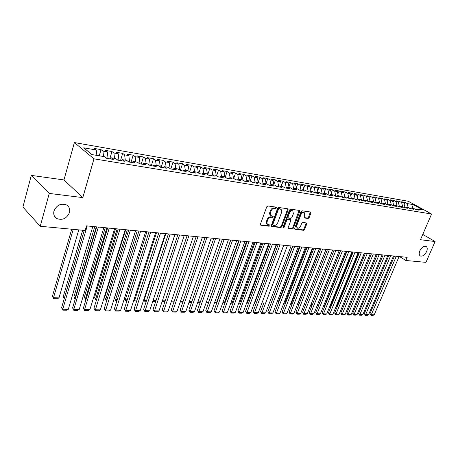 <?xml version="1.0" encoding="UTF-8"?>
<svg xmlns="http://www.w3.org/2000/svg" width="458" height="458" viewBox="0 0 458 458"><rect width="100%" height="100%" fill="white"/><g stroke="black" fill="none" stroke-linecap="round" stroke-linejoin="round"><path stroke-width="0.69" d="M276.495 207.88L276.197 207.131L267.884 205.951L266.739 206.81L260.413 224.191L260.854 225.244L269.167 226.229L269.957 225.628L269.785 224.941L267.987 224.592C267.003 223.985 266.745 222.926 267.214 221.42L267.741 219.989C268.571 218.151 269.779 217.235 271.359 217.247L272.424 217.384L273.214 216.789L273.042 216.084L271.273 215.735C270.272 215.117 270.008 214.041 270.483 212.506L271.01 211.064C271.852 209.214 273.06 208.304 274.634 208.327L275.705 208.476L276.495 207.88M270.884 215.466L270.655 215.306C269.647 214.688 269.384 213.611 269.859 212.083L270.386 210.64C271.228 208.791 272.436 207.88 274.01 207.903L275.075 208.058L275.916 207.09M260.367 224.821L268.554 225.794L269.39 224.867M267.587 224.306L267.375 224.157C266.384 223.55 266.127 222.491 266.596 220.985L267.123 219.554C267.953 217.722 269.161 216.806 270.735 216.817L271.8 216.955L272.642 216.01M419.831 250.835C418.841 253.406 419.03 255.129 420.404 256.005C422.688 256.514 424.755 255.037 426.604 251.574C427.606 248.997 427.411 247.268 426.032 246.381C423.747 245.877 421.681 247.36 419.831 250.835M53.981 210.966C53.214 214.338 54.176 216.88 56.861 218.592C62.528 220.51 66.719 218.529 69.439 212.649C70.234 209.254 69.261 206.684 66.519 204.949C60.868 203.06 56.689 205.07 53.981 210.966M308.097 218.489L309.161 217.665L310.936 213.027L310.724 212.048L302.068 210.8L300.986 211.625L294.671 228.29L294.883 229.246L303.568 230.305L304.633 229.481L306.757 223.928L306.551 222.972L302.772 222.462L301.702 223.286L300.643 226.063C299.772 227.803 298.668 228.502 297.334 228.147L296.767 225.582L300.917 214.63C301.788 212.884 302.887 212.191 304.215 212.541L304.799 215.163L304.101 216.983L304.318 217.956L308.097 218.489L307.467 218.071L308.526 217.252L310.352 211.974M407.173 257.327L86.516 225.874L85.165 230.477L40.23 226.275L49.252 193.425L82.789 197.604L93.976 158.84L431.585 214.018L420.473 239.717L435.1 241.543L425.963 262.365L405.822 260.482L407.173 257.327M288.162 209.821L287.761 208.768L278.767 207.497L277.645 208.344L271.313 225.496L271.554 226.475L280.737 227.597L281.836 226.756L288.162 209.821L287.532 209.409L287.572 208.745M290.578 209.169L299.326 210.411L299.704 211.447L293.389 228.136L292.307 228.971L288.408 228.479L288.191 227.511L290.744 220.727L290.521 219.748L287.853 219.376L286.754 220.218L284.097 227.317L283.204 227.866L283.05 227.191L289.473 210.01L290.578 209.169M93.976 158.84L74.391 142.564L408.313 201.268L431.585 214.018M362.444 200.759L363.829 200.049L366.102 201.365L362.278 200.73L360.011 199.407L357.44 198.978L359.713 200.301L355.832 199.659L353.559 198.331L350.948 197.89L353.221 199.224L349.271 198.572L346.998 197.232L344.347 196.791L346.614 198.131L342.595 197.461L340.328 196.116L337.632 195.663L339.893 197.014L335.811 196.333L333.544 194.982L330.796 194.524L333.063 195.881L328.901 195.188L326.64 193.826L323.846 193.362L326.107 194.724L321.877 194.02L319.621 192.652L316.776 192.177L319.031 193.551L314.726 192.835L312.47 191.461L309.579 190.975L311.829 192.354L307.45 191.627L305.2 190.242L302.251 189.749L304.501 191.141L300.042 190.396L297.797 189.005L294.797 188.501L297.042 189.898L292.496 189.148L290.257 187.746L287.206 187.236L289.445 188.639L284.819 187.872L282.58 186.463L279.472 185.942L281.704 187.356L276.993 186.572L274.766 185.152L271.6 184.626L273.821 186.045L269.023 185.25L266.802 183.824L263.579 183.286L265.795 184.717L260.905 183.904L258.69 182.467L255.404 181.918L257.614 183.355L252.633 182.53L250.429 181.087L247.08 180.526L249.278 181.975L244.2 181.128L242.007 179.679L238.589 179.107L240.782 180.561L235.601 179.702L233.42 178.242L229.939 177.658L232.114 179.124L226.836 178.248L224.666 176.777L221.117 176.181L223.286 177.658L217.899 176.765L215.741 175.282L212.123 174.681L214.275 176.164L208.785 175.254L206.638 173.765L202.946 173.147L205.087 174.641L199.488 173.708L197.352 172.208L193.585 171.578L195.715 173.084L189.996 172.134L187.877 170.628L184.03 169.981L186.148 171.492L180.315 170.525L178.208 169.008L174.286 168.355L176.382 169.872L170.428 168.887L168.338 167.359L164.336 166.689L166.414 168.218L160.334 167.21L158.262 165.676L154.174 164.989L156.235 166.529L150.024 165.498L147.974 163.953L143.801 163.254L145.839 164.806L139.495 163.752L137.469 162.195L133.204 161.485L135.225 163.042L128.738 161.966L126.734 160.403L122.372 159.676L124.37 161.239L117.746 160.14L115.765 158.571L111.305 157.821L113.281 159.401L106.508 158.279L104.55 156.693L91.926 154.581L83.74 147.825L96.237 149.978L94.359 148.461L101.035 149.623L102.924 151.129L107.338 151.89L105.437 150.384L111.975 151.518L113.887 153.018L118.21 153.762L116.286 152.268L122.681 153.378L124.622 154.867L128.847 155.6L126.906 154.111L133.169 155.193L135.127 156.682L139.266 157.392L137.303 155.915L143.44 156.98L145.415 158.451L149.474 159.155L147.487 157.678L153.499 158.726L155.497 160.191L159.47 160.878L157.466 159.413L163.357 160.432L165.372 161.892L169.265 162.561L167.244 161.107L173.015 162.109L175.048 163.563L178.866 164.216L176.828 162.773L182.49 163.752L184.534 165.195L188.272 165.842L186.223 164.399L191.77 165.361L193.831 166.798L197.501 167.428L195.434 166.002L200.879 166.941L202.951 168.372L206.547 168.991L204.468 167.565L209.81 168.492L211.894 169.912L215.42 170.519L213.331 169.105L218.569 170.015L220.664 171.424L224.128 172.019L222.027 170.611L227.162 171.504L229.269 172.906L232.67 173.49L230.557 172.094L235.595 172.969L237.713 174.361L241.051 174.939L238.927 173.548L243.879 174.406L246.003 175.792L249.278 176.353L247.148 174.973L252.003 175.815L254.138 177.194L257.35 177.744L255.215 176.37L259.984 177.2L262.125 178.568L265.279 179.112L263.132 177.744L267.821 178.557L269.968 179.92L273.071 180.452L270.913 179.095L275.516 179.891L277.674 181.248L280.714 181.774L278.556 180.423L283.078 181.208L285.242 182.553L288.231 183.068L286.061 181.723L290.504 182.496L292.673 183.835L295.61 184.339L293.441 183.005L297.803 183.761L299.979 185.095L302.864 185.587L300.688 184.259L304.976 185.003L307.158 186.332L309.992 186.818L307.81 185.496L312.03 186.229L314.211 187.545L316.999 188.026L314.818 186.709L318.963 187.431L321.15 188.742L323.886 189.211L321.699 187.906L325.775 188.616L327.968 189.915L330.659 190.379L328.472 189.08L332.479 189.778L334.672 191.072L337.323 191.53L335.13 190.236L339.069 190.917L341.262 192.205L343.872 192.658L341.674 191.37L345.55 192.045L347.748 193.328L350.313 193.768L348.114 192.492L351.933 193.15L354.131 194.427L356.65 194.862L354.452 193.591L358.208 194.238L360.406 195.509L362.891 195.932L363.824 200.049L366.354 200.467L368.627 201.783L372.383 202.407L370.11 201.096L372.594 201.514L374.867 202.82L378.56 203.432L376.287 202.127L378.732 202.539L381.004 203.839L384.646 204.44L382.367 203.146L384.772 203.547L387.05 204.841L390.628 205.436L388.35 204.148L390.72 204.543L392.993 205.825L396.514 206.409L394.241 205.132L396.571 205.522L398.844 206.798L402.307 207.371L400.034 206.1L402.33 206.484L404.603 207.755L408.009 208.321L405.742 207.056L407.998 207.434L410.271 208.693L413.626 209.254L411.358 207.995L413.58 208.367L415.847 209.621L419.156 210.17L416.889 208.917L415.641 209.506M363.337 197.908L364.379 195.308L360.686 194.673L362.891 195.932M364.379 195.308L366.583 196.574L369.028 196.992L369.984 201.159M369.451 198.852L370.459 196.368L366.824 195.732L369.028 196.992M370.459 196.368L372.663 197.621L375.068 198.033L376.047 202.253M375.474 199.78L376.442 197.404L372.864 196.785L375.068 198.033M376.442 197.404L378.646 198.652L381.01 199.058L382.012 203.323M381.394 200.701L382.327 198.423L378.806 197.816L381.01 199.058M382.327 198.423L384.531 199.665L386.861 200.066L387.886 204.377M387.228 201.612L388.126 199.43L384.657 198.829L386.861 200.066M388.126 199.43L390.33 200.667L392.62 201.062L393.668 205.413M392.97 202.505L393.834 200.421L390.422 199.831L392.62 201.062M393.834 200.421L396.038 201.646L398.294 202.035L399.359 206.426M398.62 203.392L399.456 201.394L396.096 200.816L398.294 202.035M399.456 201.394L401.655 202.619L403.882 203.003L404.964 207.428M404.191 204.268L404.992 202.356L401.677 201.783L403.882 203.003M404.992 202.356L407.191 203.57L413.185 204.606L422.871 209.919L416.889 208.917M411.358 207.995L410.087 208.596M410.282 208.505L409.773 208.419M407.191 203.57L408.164 207.526M413.185 204.606L412.315 208.155M405.742 207.056L404.454 207.669M404.666 207.571L404.105 207.48M401.655 202.619L402.639 206.661M400.034 206.1L398.729 206.735M398.958 206.621L398.345 206.518M396.038 201.646L397.034 205.779M394.241 205.132L392.912 205.779M393.159 205.659L392.495 205.545M390.33 200.667L391.338 204.892M388.35 204.148L386.999 204.812M387.273 204.68L386.552 204.56M384.531 199.665L385.556 203.993M382.367 203.146L380.993 203.833M381.291 203.684L380.512 203.552M378.646 198.652L379.682 203.077M376.287 202.127L374.907 202.825M375.205 202.671L374.375 202.533M372.663 197.621L373.711 202.155M370.11 201.096L368.724 201.801M369.028 201.646L368.129 201.497M366.583 196.574L367.648 201.217M362.747 200.598L361.786 200.444M360.406 195.509L361.488 200.266M357.44 198.978L356.055 199.694M356.358 199.539L355.334 199.367M356.65 194.862L357.584 199.001M354.131 194.427L355.225 199.304M350.948 197.89L349.563 198.617M349.866 198.457L348.841 198.32M350.313 193.768L351.246 197.942M347.748 193.328L348.853 198.291M344.347 196.791L342.962 197.524M343.26 197.364L342.326 197.301M343.872 192.658L344.8 196.866M341.262 192.205L342.361 197.215M337.632 195.663L336.246 196.408M336.544 196.247L335.703 196.27M337.323 191.53L338.244 195.766M334.672 191.072L335.76 196.116M330.796 194.524L329.411 195.274M329.714 195.108L328.976 195.2M330.659 190.379L331.581 194.656M327.968 189.915L329.05 194.999M323.846 193.362L322.466 194.118M322.764 193.957L322.151 194.066M323.886 189.211L324.802 193.522M321.15 188.742L322.226 193.866M316.776 192.177L315.39 192.944M315.694 192.778L315.207 192.915M316.999 188.026L317.909 192.366M314.211 187.545L315.287 192.709M309.579 190.975L308.2 191.753M308.497 191.581L308.148 191.742M309.992 186.818L310.896 191.198M307.158 186.332L308.228 191.536M302.251 189.749L300.872 190.539M302.864 185.587L303.763 190.001M299.979 185.095L301.043 190.345M294.797 188.501L293.418 189.297M295.61 184.339L296.503 188.788M292.673 183.835L293.727 189.12M287.206 187.236L285.826 188.038M288.231 183.068L289.118 187.557M285.242 182.553L286.267 187.78M279.472 185.942L278.098 186.755M280.714 181.774L281.596 186.297M277.674 181.248L278.67 186.417M271.6 184.626L270.226 185.45M273.071 180.452L273.941 185.015M269.968 179.92L270.941 185.021M263.579 183.286L262.205 184.122M265.279 179.112L266.15 183.715M262.125 178.568L263.069 183.595M255.404 181.918L254.041 182.765M257.35 177.744L258.209 182.387M254.138 177.194L255.049 182.141M247.08 180.526L245.717 181.379M249.278 176.353L250.125 181.036M246.003 175.792L246.879 180.647M238.589 179.107L237.233 179.971M241.051 174.939L241.893 179.656M237.713 174.361L238.561 179.124M229.939 177.658L228.582 178.54M232.67 173.49L233.511 178.299M229.269 172.906L230.099 177.687M221.117 176.181L219.766 177.074M224.128 172.019L224.981 176.988M220.664 171.424L221.483 176.244M212.123 174.681L210.777 175.58M215.42 170.519L216.285 175.66M211.894 169.912L212.701 174.779M202.946 173.147L201.606 174.063M206.547 168.991L207.422 174.309M202.951 168.372L203.747 173.279M193.585 171.578L192.251 172.506M197.501 167.428L198.383 172.935M193.831 166.798L194.621 171.756M184.03 169.981L182.708 170.926M188.272 165.842L189.171 171.544M184.534 165.195L185.307 170.199M174.286 168.355L172.964 169.305M178.866 164.216L179.771 170.136M175.048 163.563L175.809 168.607M164.336 166.689L163.025 167.657M169.265 162.561L170.136 168.67M165.372 161.892L166.122 166.987M154.174 164.989L152.869 165.973M159.47 160.878L160.283 167.17M160.352 166.952L159.882 166.878M155.497 160.191L156.23 165.332M143.801 163.254L142.507 164.25M149.474 159.155L150.258 165.538M150.333 165.286L149.577 165.161M145.415 158.451L146.136 163.649M133.204 161.485L131.915 162.493M139.266 157.392L140.034 163.844M140.114 163.592L139.055 163.414M135.127 156.682L135.831 161.926M122.372 159.676L121.101 160.701M128.847 155.6L129.597 162.109M129.677 161.851L128.303 161.628M124.622 154.867L125.309 160.163M111.305 157.821L110.046 158.863M118.21 153.762L118.937 160.34M119.017 160.082L117.317 159.802M113.887 153.018L114.563 158.365M107.338 151.89L108.048 158.531M108.128 158.273L106.084 157.93M102.924 151.129L103.582 156.533M399.599 256.589L405.822 260.482M435.1 241.543L422.774 234.399M82.789 197.604L63.96 179.937L31.304 175.391L49.252 193.425M31.304 175.391L22.9 207.062L40.23 226.275M63.96 179.937L74.391 142.564M96.237 149.978L96.878 155.411M99.243 155.806L101.035 149.623M109.817 158.829L111.975 151.518M120.517 160.603L122.681 153.378M130.999 162.344L133.169 155.193M141.259 164.044L143.44 156.98M151.317 165.716L153.499 158.726M161.17 167.347L163.357 160.432M170.823 168.95L173.015 162.109M180.292 170.513L182.49 163.752M189.635 171.876L191.77 165.361M198.789 173.221L200.879 166.941M207.772 174.55L209.81 168.492M216.582 175.861L218.569 170.015M225.221 177.154L227.162 171.504M233.7 178.431L235.595 172.969M242.024 179.691L243.879 174.406M250.154 181.042L252.003 175.815M258.186 182.238L259.984 177.2M266.087 183.372L267.821 178.557M273.844 184.494L275.516 179.891M281.464 185.605L283.078 181.208M288.946 186.698L290.504 182.496M296.303 187.78L297.803 183.761M303.528 188.851L304.976 185.003M310.633 189.91L312.03 186.229M317.612 190.952L318.963 187.431M324.476 191.988L325.775 188.616M331.226 193.001L332.479 189.778M337.861 194.009L339.069 190.917M344.387 194.999L345.55 192.045M350.805 195.984L351.933 193.15M357.125 196.951L358.208 194.238M271.268 226.115L280.119 227.168L281.218 226.321L287.532 209.409M279.117 208.957L278.332 209.552L272.779 224.586L272.945 225.273L274.187 225.445C275.739 225.439 276.93 224.535 277.754 222.725L281.55 212.501C282.031 210.966 281.773 209.89 280.771 209.277L278.493 208.533L277.708 209.129L278.332 209.552M272.859 225.21L272.161 224.151L277.708 209.129M280.508 209.1L279.603 208.693L280.233 209.111M278.493 208.533L279.603 208.693M288.139 228.118L291.689 228.542L292.771 227.712L299.12 210.382M290 219.405L287.229 218.953L286.13 219.794L283.479 226.887L284.097 227.317M282.998 227.426L283.479 226.887M293.406 213.651L292.794 210.989C291.42 210.628 290.298 211.333 289.422 213.102L287.95 217.029L288.345 218.065L290.841 218.392L291.935 217.556L293.406 213.651M292.444 210.76L292.158 210.577C290.79 210.211 289.668 210.915 288.792 212.684L289.422 213.102M288.071 217.945L287.326 216.611L288.792 212.684M304.049 217.619L307.467 218.071M303.843 212.294L303.58 212.128C302.251 211.779 301.152 212.472 300.288 214.218L300.917 214.63M297.047 227.952L296.143 225.159L300.288 214.218M294.614 228.891L302.95 229.882L304.009 229.057L306.19 222.897M71.706 229.218L52.395 296.303L53.523 297.7L73.24 229.361M78.759 229.876L58.99 297.86L57.439 298.765L53.62 298.656L52.395 296.303M53.62 298.656L53.523 297.7L58.99 297.86M92.825 226.492L68.305 309.299L62.769 309.202L61.59 307.736L62.843 310.152L62.769 309.202L87.226 225.943M84.261 230.391L61.59 307.736M68.305 309.299L66.713 310.221L62.843 310.152M82.663 230.242L63.25 296.624L64.395 298.015L84.215 230.385M64.246 298.685L63.25 296.624M94.754 226.681L73.893 296.939L75.055 298.313L96.323 226.836M75.175 299.251L75.055 298.313L75.45 298.324M75.101 299.251L73.893 296.939M103.846 227.574L79.205 309.499L73.784 309.402L72.587 307.948L73.835 310.341L73.784 309.402L98.367 227.036M96.73 226.876L72.587 307.948M79.205 309.499L77.625 310.404L73.835 310.341M114.632 228.628L89.888 309.688L84.575 309.591L83.362 308.154L84.598 310.524L84.575 309.591L109.267 228.101M107.613 227.941L83.362 308.154M89.888 309.688L88.314 310.587L84.598 310.524M105.277 227.712L84.318 297.248L85.497 298.61L106.863 227.866M85.961 299.549L85.52 299.538L85.497 298.61L86.241 298.633M85.52 299.538L84.318 297.248M115.582 228.725L94.543 297.551L95.733 298.902L117.191 228.88M96.529 299.841L95.739 299.818L95.733 298.902L96.81 298.937M95.739 299.818L94.543 297.551M125.194 229.664L100.354 309.877L95.144 309.78L93.919 308.36L95.149 310.701L119.944 229.149M118.273 228.989L93.919 308.36M100.354 309.877L98.791 310.764L95.149 310.701M135.545 230.683L110.607 310.06L105.506 309.969L104.264 308.56L105.489 310.879L130.398 230.179M128.709 230.013L104.264 308.56M110.607 310.06L109.056 310.942L105.489 310.879M125.692 229.716L104.567 297.849L105.775 299.189L127.313 229.876M106.886 300.127L105.758 300.093L105.775 299.189L107.166 299.229M105.758 300.093L104.567 297.849M145.678 231.674L120.666 310.238L115.662 310.152L114.403 308.755L115.622 311.051L140.635 231.181M138.934 231.015L114.403 308.755M120.666 310.238L119.12 311.114L115.622 311.051M135.597 230.689L114.403 298.141L115.622 299.469L137.228 230.849M117.036 300.408L115.588 300.368L115.622 299.469L117.317 299.515M115.588 300.368L114.403 298.141M155.611 232.653L130.524 310.415L125.618 310.329L124.347 308.944L125.561 311.222L150.671 232.166M148.953 231.994L124.347 308.944M130.524 310.415L128.99 311.28L125.561 311.222M124.33 298.725L125.286 299.744L146.955 231.8M126.992 300.683L125.229 300.631L125.286 299.744L127.272 299.801M125.229 300.631L124.261 298.942M165.344 233.603L140.194 310.593L135.379 310.501L134.097 309.133L135.305 311.388L160.5 233.128M158.771 232.962L134.097 309.133M140.194 310.593L138.671 311.446L135.305 311.388M134.102 299.32L134.767 300.013L156.493 232.738M136.747 300.946L134.692 300.895L134.767 300.013L137.028 300.076M134.692 300.895L133.954 299.784M174.887 234.542L149.674 310.759L144.957 310.673L143.657 309.322L144.86 311.549L170.136 234.078M168.395 233.906L143.657 309.322M149.674 310.759L148.163 311.606L144.86 311.549M143.686 299.887L144.064 300.276L165.848 233.654M146.32 301.215L143.972 301.146L144.064 300.276L146.6 300.351M143.972 301.146L143.457 300.597M184.242 235.458L158.978 310.925L154.352 310.845L153.041 309.499L154.237 311.709L179.588 235M177.83 234.828L153.041 309.499M158.978 310.925L157.472 311.766L154.237 311.709M153.092 300.431L175.025 234.553M155.709 301.473L153.087 301.398L153.195 300.54L155.989 300.62M193.413 236.357L168.109 311.091L163.563 311.011L162.246 309.677L163.432 311.869L188.851 235.91M187.082 235.738L162.246 309.677M168.109 311.091L166.609 311.921L163.432 311.869M162.367 300.797L165.201 300.877M164.92 301.725L162.086 301.645M202.407 237.244L177.069 311.251L172.609 311.171L171.281 309.854L172.46 312.018L197.93 236.803M196.161 236.626L171.281 309.854M177.069 311.251L175.58 312.075L172.46 312.018M171.504 301.061L174.24 301.135M173.983 301.902L171.218 301.896M211.235 238.108L185.862 311.411L181.483 311.331L180.149 310.02L181.322 312.173L206.844 237.673M205.058 237.502L180.149 310.02M185.862 311.411L184.385 312.224L181.322 312.173M180.469 301.312L183.114 301.387M182.925 301.931L180.183 302.148M219.897 238.956L194.495 311.566L190.196 311.486L188.851 310.192L190.018 312.322L215.586 238.532M213.794 238.36L188.851 310.192M194.495 311.566L193.024 312.373L190.018 312.322M189.269 301.564L191.822 301.639M191.707 301.965L190.849 302.44L188.982 302.389M228.393 239.792L202.974 311.715L198.755 311.64L197.398 310.358L198.56 312.465L224.168 239.374M222.365 239.196L197.398 310.358M202.974 311.715L201.509 312.516L198.56 312.465M197.908 301.811L200.369 301.879M200.329 301.999L199.115 302.669L197.621 302.629M236.734 240.61L211.298 311.864L207.153 311.789L205.791 310.518L206.947 312.608L232.584 240.204M230.78 240.026L205.791 310.518M211.298 311.864L209.844 312.659L206.947 312.608M230.666 240.015L208.659 302.114L207.245 302.893L206.1 302.858M206.386 302.051L208.659 302.114M244.927 241.412L219.474 312.012L215.403 311.938L214.035 310.679L215.18 312.751L240.851 241.011M239.036 240.834L214.035 310.679M219.474 312.012L218.031 312.797L215.18 312.751M238.658 240.799L216.634 302.343L214.43 303.093M214.716 302.286L216.634 302.343M252.965 242.202L227.506 312.156L223.51 312.087L222.13 310.833L223.275 312.888L248.963 241.807M247.143 241.629L222.13 310.833M227.506 312.156L226.069 312.934L223.275 312.888M246.507 241.566L224.477 302.566L222.611 303.316M222.897 302.52L224.477 302.566M260.86 242.975L235.401 312.299L231.473 312.23L230.088 310.988L231.221 313.02L256.932 242.591M255.106 242.408L230.088 310.988M235.401 312.299L233.975 313.072L231.221 313.02M254.224 242.322L232.189 302.784L230.643 303.54M230.929 302.749L232.189 302.784M268.617 243.736L243.158 312.436L239.294 312.367L237.902 311.137L239.036 313.158L264.758 243.358M262.926 243.175L237.902 311.137M243.158 312.436L241.738 313.203L239.036 313.158M261.804 243.066L239.763 303.001L238.578 303.648M238.824 302.973L239.763 303.001M276.231 244.486L250.778 312.574L246.982 312.505L245.585 311.285L246.713 313.289L272.441 244.114M270.604 243.931L245.585 311.285M250.778 312.574L249.37 313.329L246.713 313.289M269.252 243.799L247.217 303.213L246.41 303.648M246.581 303.196L247.217 303.213M283.72 245.219L258.272 312.705L254.539 312.642L253.142 311.429L254.259 313.415L279.993 244.853M278.155 244.669L253.142 311.429M258.272 312.705L256.869 313.461L254.259 313.415M276.575 244.515L254.545 303.419L254.11 303.654M254.201 303.414L254.545 303.419M291.07 245.94L265.64 312.843L261.97 312.774L260.562 311.572L261.678 313.541L287.412 245.58M263.951 302.606L260.562 311.572M265.64 312.843L264.243 313.587L261.678 313.541M283.777 245.225L261.678 303.665M298.301 246.65L272.882 312.969L269.275 312.906L267.867 311.715L268.972 313.667L294.706 246.295M292.857 246.112L267.867 311.715M272.882 312.969L271.497 313.707L268.972 313.667M305.406 247.343L280.004 313.1L276.46 313.032L275.046 311.852L276.145 313.787L301.868 246.999M300.019 246.816L275.046 311.852M280.004 313.1L278.624 313.833L276.145 313.787M292.576 246.089L271.193 302.978M271.119 303.179L270.976 302.795M312.39 248.03L287.011 313.22L283.525 313.163L282.105 311.99L283.199 313.907L308.915 247.692M307.06 247.509L282.105 311.99M287.011 313.22L285.637 313.948L283.199 313.907M299.475 246.765L277.892 303.001L278.309 303.345M278.161 303.74L277.892 303.001M319.26 248.705L293.904 313.346L290.469 313.283L289.05 312.121L290.137 314.028L315.837 248.368M313.982 248.184L289.05 312.121M293.904 313.346L292.542 314.068L290.137 314.028M306.265 247.429L284.699 303.202L285.311 303.7M285.088 304.278L284.699 303.202M326.01 249.37L300.683 313.467L297.305 313.409L295.879 312.253L296.961 314.142L322.65 249.037M320.789 248.854L295.879 312.253M300.683 313.467L299.326 314.182L296.961 314.142M312.946 248.087L291.397 303.402L292.198 304.049M291.906 304.805L291.397 303.402M332.651 250.016L307.352 313.587L304.032 313.53L302.606 312.385L303.683 314.257L329.348 249.696M327.487 249.513L302.606 312.385M307.352 313.587L306.007 314.297L303.683 314.257M319.518 248.728L297.986 303.597L298.977 304.381M298.679 305.137L297.986 303.597M339.189 250.658L313.919 313.707L310.65 313.65L309.219 312.511L310.289 314.371L335.932 250.343M334.071 250.16L309.219 312.511M313.919 313.707L312.579 314.411L310.289 314.371M304.501 303.809L305.641 304.707M305.343 305.463L304.49 303.831M345.613 251.287L320.377 313.822L317.159 313.764L315.728 312.637L316.793 314.48L342.412 250.978M340.552 250.795L315.728 312.637M320.377 313.822L319.049 314.52L316.793 314.48M311.102 304.164L312.201 305.022M311.904 305.778L311.011 304.393M351.939 251.911L326.737 313.936L323.571 313.879L322.134 312.762L323.199 314.589L348.79 251.602M346.924 251.419L322.134 312.762M326.737 313.936L325.415 314.629L323.199 314.589M317.606 304.513L318.55 305.24L340.409 250.778M318.407 305.955L318.694 305.246M318.19 305.95L317.434 304.942M358.162 252.518L333 314.051L329.88 313.993L328.443 312.883L329.497 314.698L355.065 252.215M353.198 252.032L328.443 312.883M333 314.051L331.684 314.732L329.497 314.698M324.001 304.845L324.745 305.417L346.574 251.385M324.814 306.133L324.384 306.121L325.1 305.429M324.384 306.121L323.749 305.475M364.287 253.119L339.166 314.159L336.092 314.102L334.655 313.003L335.703 314.801L361.236 252.822M359.37 252.639L334.655 313.003M339.166 314.159L337.855 314.841L335.703 314.801M330.298 305.171L330.853 305.595L352.649 251.98M331.117 306.305L330.481 306.288L330.853 305.595L331.403 305.606M330.481 306.288L329.995 305.921M349.74 306.127L348.624 306.099L370.316 253.715L345.235 314.268L342.212 314.211L340.769 313.117L341.811 314.909L342.212 314.211L367.31 253.417M365.45 253.234L340.769 313.117M345.235 314.268L343.929 314.944L341.811 314.909M336.498 305.492L336.865 305.761L358.631 252.564M337.328 306.476L336.487 306.454L336.865 305.761L337.609 305.784M336.487 306.454L336.195 306.236M376.247 254.293L351.212 314.377L348.235 314.32L346.792 313.238L347.828 315.012L373.293 254.007M371.427 253.824L346.792 313.238M351.212 314.377L349.912 315.047L347.828 315.012M342.607 305.795L364.516 253.142M343.437 306.648L342.401 306.62L342.784 305.933L343.723 305.961M382.087 254.866L357.097 314.48L354.166 314.428L352.723 313.352L353.753 315.11L379.178 254.585M377.318 254.402L352.723 313.352M357.097 314.48L355.809 315.144L353.753 315.11M349.454 306.814L348.332 306.78M387.84 255.432L362.896 314.583L360.005 314.531L358.562 313.461L359.593 315.213L384.978 255.152M383.111 254.969L358.562 313.461M362.896 314.583L361.614 315.247L359.593 315.213M354.589 306.27L355.666 306.299M355.379 306.975L354.303 306.946M393.508 255.988L368.61 314.686L365.765 314.635L364.322 313.575L365.341 315.31L390.685 255.713M388.825 255.53L364.322 313.575M368.61 314.686L367.333 315.344L365.341 315.31M360.469 306.436L361.499 306.465M361.219 307.135L360.188 307.106M399.084 256.537L374.238 314.789L371.432 314.738L369.99 313.684L371.009 315.407L396.307 256.262M394.447 256.079L369.99 313.684M374.238 314.789L372.967 315.436L371.009 315.407M274.01 207.903L274.634 208.327M270.386 210.64L271.01 211.064M269.859 212.083L270.483 212.506M271.8 216.955L272.424 217.384M270.735 216.817L271.359 217.247M267.123 219.554L267.741 219.989M266.596 220.985L267.214 221.42M268.554 225.794L269.167 226.229M260.407 224.924L260.854 225.244M275.075 208.058L275.705 208.476M281.218 226.321L281.836 226.756M280.119 227.168L280.737 227.597M271.313 226.235L271.737 226.533M272.161 224.151L272.779 224.586M299.074 211.035L299.704 211.447M292.771 227.712L293.389 228.136M291.689 228.542L292.307 228.971M288.191 228.256L288.586 228.525M289.725 219.279L290.349 219.703M287.229 218.953L287.853 219.376M286.13 219.794L286.754 220.218M287.326 216.611L287.95 217.029M304.112 217.768L304.473 218.002M296.143 225.159L296.767 225.582M306.133 223.51L306.757 223.928M304.009 229.057L304.633 229.481M302.95 229.882L303.568 230.305M294.671 229.029L295.055 229.292M310.301 212.621L310.936 213.027M308.526 217.252L309.161 217.665M420.095 255.816L420.404 256.005M54.37 215.987L56.861 218.592M280.141 208.854L280.771 209.277M289.891 219.33L290.521 219.748M292.158 210.577L292.794 210.989M303.58 212.128L304.215 212.541"/></g></svg>
